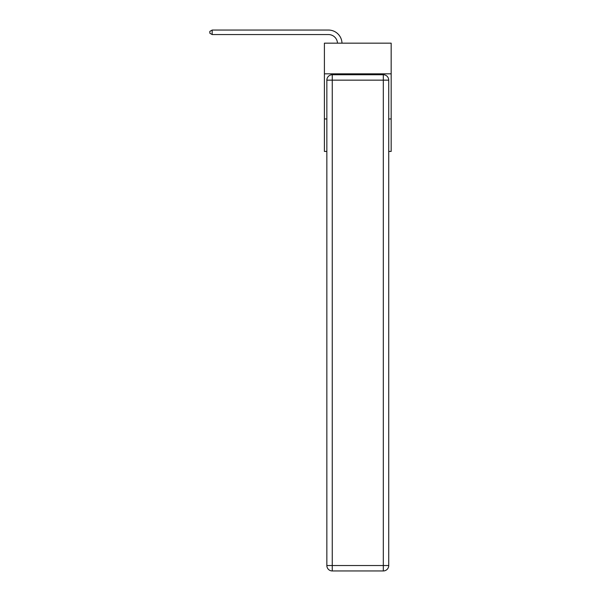 <?xml version="1.0" encoding="UTF-8"?>
<svg xmlns="http://www.w3.org/2000/svg" width="601" height="601" viewBox="0 0 601 601"><rect width="100%" height="100%" fill="white"/><g stroke="black" fill="none" stroke-linecap="round" stroke-linejoin="round"><path stroke-width="0.9" d="M391.168 73.84L391.168 43.167L324.405 43.167L324.405 73.84L391.168 73.84L391.168 151.429L388.734 151.429M326.846 118.953L324.405 118.953L324.405 73.84M391.168 118.953L388.734 118.953M324.405 118.953L324.405 151.429L326.846 151.429M328.469 34.557A9.023 9.023 0 0 1 337.484 43.167A9.023 9.023 0 0 0 328.469 34.557A9.023 9.023 0 0 1 337.484 43.167A9.023 9.023 0 0 0 328.469 34.557A9.023 9.023 0 0 1 337.484 43.167A9.023 9.023 0 0 0 328.469 34.557L212.176 34.557L209.832 33.205L209.832 31.402L212.176 30.05L328.469 30.05A13.53 13.53 0 0 1 341.992 43.167M332.255 74.742L383.318 74.742A5.417 5.417 0 0 1 388.734 80.158L388.734 565.533A5.417 5.417 0 0 1 383.318 570.95L332.255 570.95L332.255 565.533L383.318 565.533L383.318 80.158L332.255 80.158L332.255 565.533L326.846 565.533L326.846 80.158L332.255 80.158L332.255 74.742A5.417 5.417 0 0 0 326.846 80.158A5.417 5.417 0 0 1 332.255 74.742M326.846 565.533A5.417 5.417 0 0 0 332.255 570.95A5.417 5.417 0 0 1 326.846 565.533M212.176 34.557L212.176 30.05L328.469 30.05M383.318 570.95A5.417 5.417 0 0 0 388.734 565.533L383.318 565.533L383.318 570.95M388.734 80.158A5.417 5.417 0 0 0 383.318 74.742L383.318 80.158L388.734 80.158"/></g></svg>
